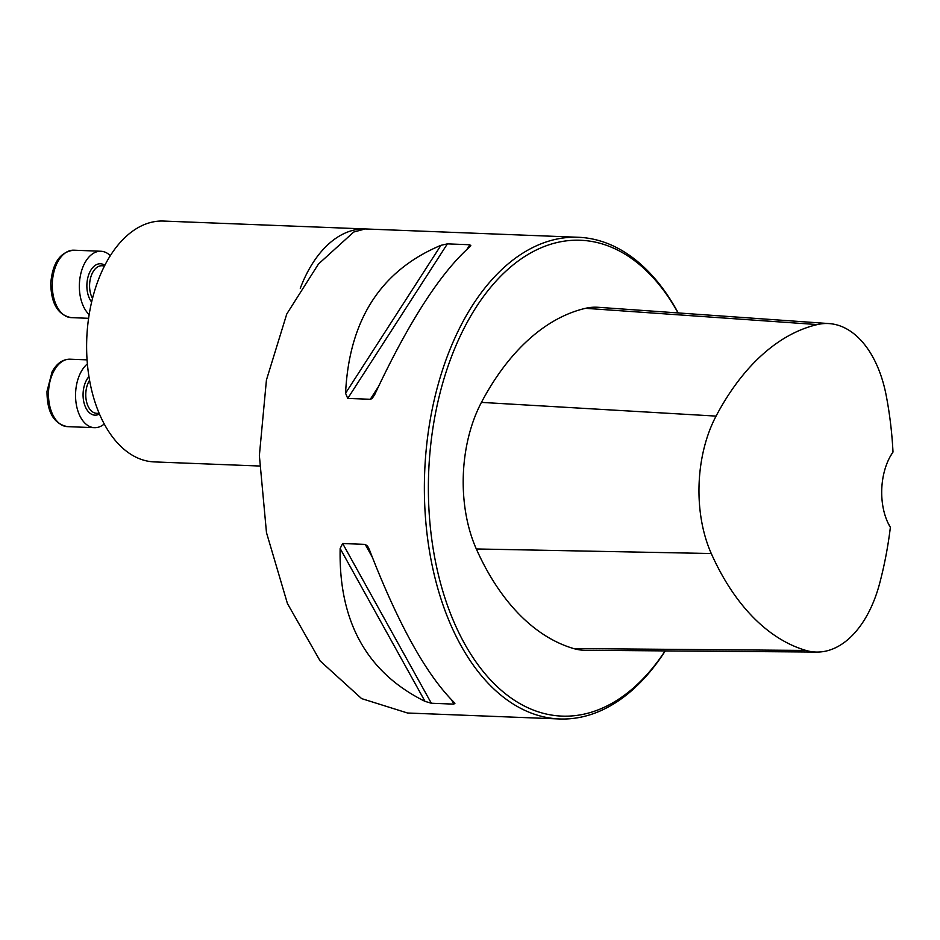<?xml version="1.0" encoding="UTF-8"?>
<svg xmlns="http://www.w3.org/2000/svg" width="940" height="940" viewBox="0 0 940 940"><rect width="100%" height="100%" fill="white"/><g stroke="black" fill="none" stroke-linecap="round" stroke-linejoin="round"><path stroke-width="1.41" d="M154.689 461.916A120.508 72.192 -87.8 0 1 154.195 461.904A120.508 72.192 -87.8 0 1 86.75 339.082A120.508 72.192 -87.8 0 1 163.102 221.041A120.508 72.192 -87.8 0 1 163.607 221.064L365.66 228.961A120.508 72.192 -87.8 0 0 365.214 228.949L353.734 232.027L318.448 264.034L286.771 313.984L266.431 380.019L259.37 455.571L266.478 532.628L287.44 603.562L320.117 660.914L361.618 698.608L407.549 713.014L559.512 718.959A241.028 144.372 92.2 0 0 665.261 650.891M678.222 312.938A241.028 144.372 92.2 0 0 578.347 237.28L365.214 228.949A120.508 72.192 -87.8 0 0 300.271 288.345M578.347 237.28A241.028 144.372 92.2 0 0 577.336 237.244A241.028 144.372 92.2 0 0 424.633 473.314A241.028 144.372 92.2 0 0 559.512 718.959M469.93 244.753L470.176 246.468C440.449 272.812 408.665 322.126 374.802 394.401L372.311 398.266L370.619 399.288L347.741 398.431L345.568 393.249C349.139 319.788 380.923 270.485 440.942 245.317L447.381 243.871L469.93 244.753L467.086 249.147M470.858 245.763L470.176 246.468M454.243 702.509L453.891 704.13L431.343 703.249L425.021 701.369C366.882 672.605 338.6 621.645 340.151 548.49L342.665 543.52L365.214 544.401L367.646 546.211L369.373 549.63C398.113 623.972 426.407 674.932 454.243 702.509L454.925 703.308M893 452.046A51.101 30.609 92.2 0 0 890.791 455.489A51.101 30.609 92.2 0 0 888.147 523.251A51.101 30.609 92.2 0 0 890.368 527.364A263.4 157.791 -87.8 0 1 879.57 583.693A109.146 65.389 -87.8 0 1 816.86 652.066A109.146 65.389 -87.8 0 1 805.968 650.445A263.4 157.791 -87.8 0 1 711.275 553.519A109.146 65.389 -87.8 0 1 716.068 416.103A263.4 157.791 -87.8 0 1 817.354 324.57A109.146 65.389 -87.8 0 1 829.245 323.595A109.146 65.389 -87.8 0 1 886.15 395.223A263.4 157.791 -87.8 0 1 893 452.046L890.897 455.43A48.21 28.87 -87.8 0 0 890.25 456.452M890.368 527.364L888.511 523.815A48.21 28.87 -87.8 0 1 887.677 522.252M678.081 312.926A238.126 142.645 92.2 0 0 579.557 240.229A238.126 142.645 92.2 0 0 436.089 564.564A238.126 142.645 92.2 0 0 665.132 650.891M829.245 323.595L598.192 307.298A116.419 69.736 92.2 0 0 585.514 308.32A270.673 162.138 92.2 0 0 481.433 402.39A116.419 69.736 92.2 0 0 476.322 548.96A270.673 162.138 92.2 0 0 573.635 648.553A116.419 69.736 92.2 0 0 585.244 650.28L816.86 652.066M104.223 424.011A33.746 20.21 -87.8 0 1 94.611 427.688A33.746 20.21 -87.8 0 1 94.47 427.688A33.746 20.21 -87.8 0 1 75.882 401.451A33.746 20.21 -87.8 0 1 87.373 363.909M89.171 314.583A33.746 20.21 -87.8 0 1 79.383 284.409A33.746 20.21 -87.8 0 1 100.909 251.25A33.746 20.21 -87.8 0 1 110.356 255.68M711.275 553.519L476.322 548.96M805.968 650.445L573.635 648.553M817.354 324.57L585.514 308.32M716.068 416.103L481.433 402.39M453.891 704.13L451.517 699.854M372.205 556.985L365.214 544.401M431.343 703.249L342.665 543.52M425.021 701.369L340.151 548.49M345.568 393.249L440.942 245.317M347.741 398.431L447.381 243.871M370.278 399.312L378.315 386.845M89.558 380.312A19.282 11.55 92.2 0 0 86.41 401.133A19.282 11.55 92.2 0 0 96.573 413.295A19.282 11.55 92.2 0 0 96.656 413.306M99.417 414.011A21.209 12.702 -87.8 0 1 95.046 415.163A21.209 12.702 -87.8 0 1 83.484 400.181A21.209 12.702 -87.8 0 1 88.936 376.599M87.056 359.856L70.03 359.197A33.746 20.21 92.2 0 0 48.516 392.121A33.746 20.21 92.2 0 0 67.398 426.631A33.746 20.21 92.2 0 0 67.539 426.631M104.575 265.867L101.896 265.762A19.282 11.55 92.2 0 0 89.594 284.714A19.282 11.55 92.2 0 0 92.519 298.462M91.638 302.057A21.209 12.702 -87.8 0 1 86.891 284.62A21.209 12.702 -87.8 0 1 104.857 265.315M52.311 283.351A33.746 20.21 92.2 0 0 71.205 317.626C57.88 314.994 51.066 303.538 50.772 283.281C52.523 262.859 60.219 251.838 73.837 250.193A33.746 20.21 92.2 0 0 52.311 283.351M154.195 461.904L259.499 466.017M99.158 413.4L96.573 413.295M94.47 427.688L67.398 426.631C53.815 423.858 47.012 412.108 47 391.393L52.088 371.852C56.682 363.451 62.663 359.233 70.03 359.197M100.909 251.25L73.837 250.193M88.607 318.308L71.205 317.626"/></g></svg>
